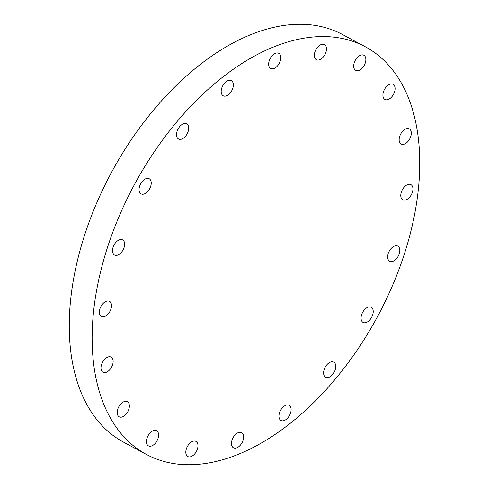 <?xml version="1.0" encoding="UTF-8"?>
<svg xmlns="http://www.w3.org/2000/svg" width="489" height="489" viewBox="0 0 489 489"><rect width="100%" height="100%" fill="white"/><g stroke="black" fill="none" stroke-linecap="round" stroke-linejoin="round"><path stroke-width="0.73" d="M117.25 411.591A8.594 5.135 118.2 0 0 119.218 416.824A8.594 5.135 118.2 0 0 125.416 414.91A8.594 5.135 118.2 0 0 129.322 406.915A8.594 5.135 118.2 0 0 127.354 401.683A8.594 5.135 118.2 0 0 121.156 403.596A8.594 5.135 118.2 0 0 117.25 411.591M153.259 430.705A8.594 5.135 118.2 0 0 146.975 438.254A8.594 5.135 118.2 0 0 148.448 445.87A8.594 5.135 118.2 0 0 151.767 445.901A8.594 5.135 118.2 0 0 158.051 438.352A8.594 5.135 118.2 0 0 156.584 430.736A8.594 5.135 118.2 0 0 153.259 430.705M192.629 441.378A8.594 5.135 118.2 0 0 186.352 448.926A8.594 5.135 118.2 0 0 187.819 456.543A8.594 5.135 118.2 0 0 191.144 456.573A8.594 5.135 118.2 0 0 197.422 449.024A8.594 5.135 118.2 0 0 195.955 441.402A8.594 5.135 118.2 0 0 192.629 441.378M238.296 432.624A8.594 5.135 118.2 0 0 232.012 440.173A8.594 5.135 118.2 0 0 233.479 447.796A8.594 5.135 118.2 0 0 236.804 447.82A8.594 5.135 118.2 0 0 243.088 440.271A8.594 5.135 118.2 0 0 241.615 432.655A8.594 5.135 118.2 0 0 238.296 432.624M285.778 405.308A8.594 5.135 118.2 0 0 279.494 412.857A8.594 5.135 118.2 0 0 280.961 420.479A8.594 5.135 118.2 0 0 284.286 420.503A8.594 5.135 118.2 0 0 290.57 412.954A8.594 5.135 118.2 0 0 289.097 405.338A8.594 5.135 118.2 0 0 285.778 405.308M330.43 362.098A8.594 5.135 118.2 0 0 324.146 369.647A8.594 5.135 118.2 0 0 325.619 377.27A8.594 5.135 118.2 0 0 328.938 377.3A8.594 5.135 118.2 0 0 335.222 369.745A8.594 5.135 118.2 0 0 333.749 362.129A8.594 5.135 118.2 0 0 330.43 362.098M361.102 317.165A8.594 5.135 118.2 0 0 363.076 322.398A8.594 5.135 118.2 0 0 369.274 320.484A8.594 5.135 118.2 0 0 373.18 312.489A8.594 5.135 118.2 0 0 371.206 307.257A8.594 5.135 118.2 0 0 365.008 309.17A8.594 5.135 118.2 0 0 361.102 317.165M387.691 256.01A8.594 5.135 118.2 0 0 389.666 261.242A8.594 5.135 118.2 0 0 395.864 259.329A8.594 5.135 118.2 0 0 399.77 251.334A8.594 5.135 118.2 0 0 397.795 246.101A8.594 5.135 118.2 0 0 391.597 248.015A8.594 5.135 118.2 0 0 387.691 256.01M400.815 194.543A8.594 5.135 118.2 0 0 402.789 199.775A8.594 5.135 118.2 0 0 408.987 197.862A8.594 5.135 118.2 0 0 412.893 189.866A8.594 5.135 118.2 0 0 410.919 184.634A8.594 5.135 118.2 0 0 404.721 186.547A8.594 5.135 118.2 0 0 400.815 194.543M399.189 138.79A8.594 5.135 118.2 0 0 401.157 144.023A8.594 5.135 118.2 0 0 407.355 142.11A8.594 5.135 118.2 0 0 411.261 134.114A8.594 5.135 118.2 0 0 409.293 128.882A8.594 5.135 118.2 0 0 403.095 130.795A8.594 5.135 118.2 0 0 399.189 138.79M382.96 94.212A8.594 5.135 118.2 0 0 384.935 99.444A8.594 5.135 118.2 0 0 391.133 97.531A8.594 5.135 118.2 0 0 395.039 89.536A8.594 5.135 118.2 0 0 393.07 84.304A8.594 5.135 118.2 0 0 386.872 86.217A8.594 5.135 118.2 0 0 382.96 94.212M360.521 55.226A8.594 5.135 118.2 0 0 354.238 62.775A8.594 5.135 118.2 0 0 355.705 70.392A8.594 5.135 118.2 0 0 359.03 70.422A8.594 5.135 118.2 0 0 365.314 62.873A8.594 5.135 118.2 0 0 363.84 55.251A8.594 5.135 118.2 0 0 360.521 55.226M321.145 44.554A8.594 5.135 118.2 0 0 314.867 52.103A8.594 5.135 118.2 0 0 316.334 59.725A8.594 5.135 118.2 0 0 319.659 59.75A8.594 5.135 118.2 0 0 325.937 52.201A8.594 5.135 118.2 0 0 324.47 44.585A8.594 5.135 118.2 0 0 321.145 44.554M275.484 53.307A8.594 5.135 118.2 0 0 269.201 60.856A8.594 5.135 118.2 0 0 270.674 68.472A8.594 5.135 118.2 0 0 273.993 68.503A8.594 5.135 118.2 0 0 280.276 60.954A8.594 5.135 118.2 0 0 278.809 53.332A8.594 5.135 118.2 0 0 275.484 53.307M228.002 80.618A8.594 5.135 118.2 0 0 221.719 88.173A8.594 5.135 118.2 0 0 223.192 95.789A8.594 5.135 118.2 0 0 226.511 95.82A8.594 5.135 118.2 0 0 232.795 88.271A8.594 5.135 118.2 0 0 231.328 80.648A8.594 5.135 118.2 0 0 228.002 80.618M183.351 123.827A8.594 5.135 118.2 0 0 177.067 131.376A8.594 5.135 118.2 0 0 178.534 138.998A8.594 5.135 118.2 0 0 181.859 139.029A8.594 5.135 118.2 0 0 188.143 131.474A8.594 5.135 118.2 0 0 186.67 123.858A8.594 5.135 118.2 0 0 183.351 123.827M139.108 188.638A8.594 5.135 118.2 0 0 141.083 193.864A8.594 5.135 118.2 0 0 147.281 191.951A8.594 5.135 118.2 0 0 151.187 183.956A8.594 5.135 118.2 0 0 149.212 178.729A8.594 5.135 118.2 0 0 143.014 180.643A8.594 5.135 118.2 0 0 139.108 188.638M112.519 249.793A8.594 5.135 118.2 0 0 114.487 255.026A8.594 5.135 118.2 0 0 120.691 253.113A8.594 5.135 118.2 0 0 124.597 245.117A8.594 5.135 118.2 0 0 122.623 239.885A8.594 5.135 118.2 0 0 116.425 241.798A8.594 5.135 118.2 0 0 112.519 249.793M101.027 367.013A8.594 5.135 118.2 0 0 102.996 372.245A8.594 5.135 118.2 0 0 109.194 370.332A8.594 5.135 118.2 0 0 113.1 362.337A8.594 5.135 118.2 0 0 111.131 357.104A8.594 5.135 118.2 0 0 104.933 359.018A8.594 5.135 118.2 0 0 101.027 367.013M99.395 311.261A8.594 5.135 118.2 0 0 101.37 316.493A8.594 5.135 118.2 0 0 107.568 314.58A8.594 5.135 118.2 0 0 111.474 306.585A8.594 5.135 118.2 0 0 109.499 301.352A8.594 5.135 118.2 0 0 103.301 303.266A8.594 5.135 118.2 0 0 99.395 311.261M365.43 46.834L342.557 34.548A231.358 138.314 118.2 0 0 175.667 86.064A231.358 138.314 118.2 0 0 70.483 301.31A231.358 138.314 118.2 0 0 123.57 442.166L146.443 454.452A231.358 138.314 118.2 0 0 313.333 402.936A231.358 138.314 118.2 0 0 418.517 187.69A231.358 138.314 118.2 0 0 365.43 46.834A231.358 138.314 118.2 0 0 198.54 98.356A231.358 138.314 118.2 0 0 93.356 313.596A231.358 138.314 118.2 0 0 146.443 454.452"/></g></svg>
